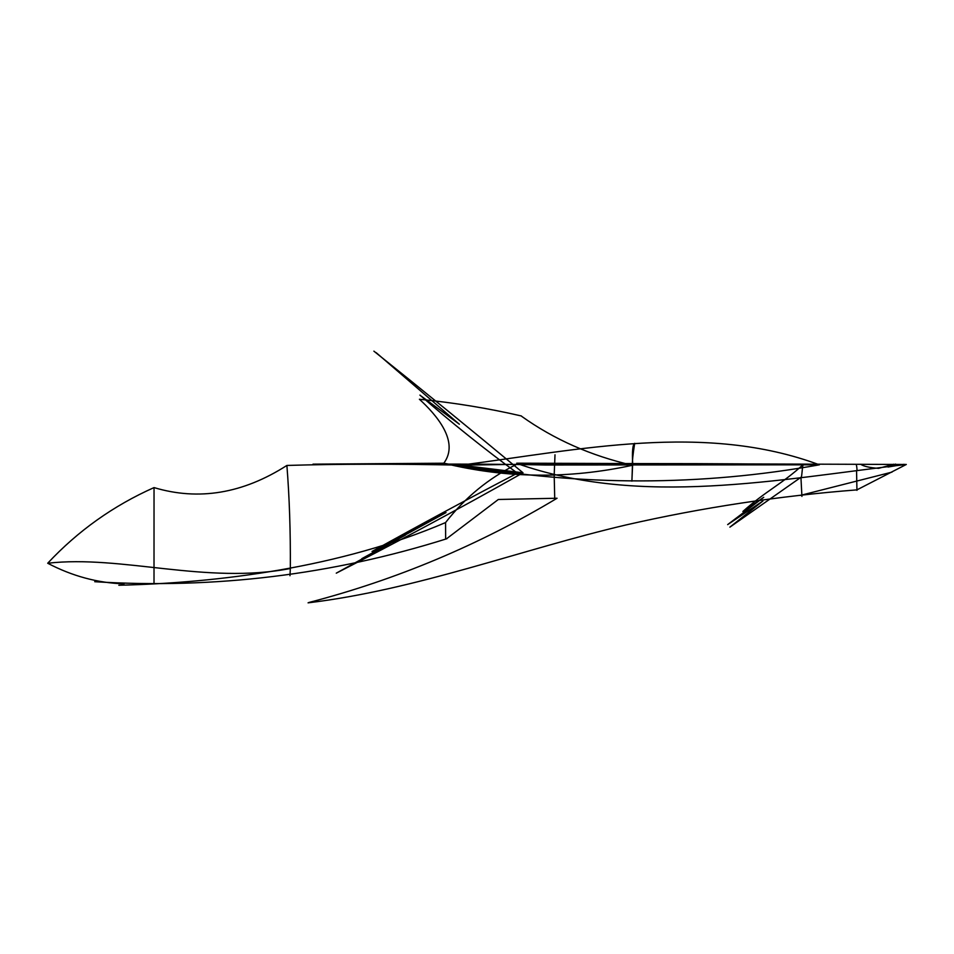 <?xml version="1.0" encoding="UTF-8"?>
<svg xmlns="http://www.w3.org/2000/svg" width="954" height="954" viewBox="0 0 954 954"><rect width="100%" height="100%" fill="white"/><g stroke="black" fill="none" stroke-linecap="round" stroke-linejoin="round"><path stroke-width="1.43" d="M906.3 464.467L516.722 463.179L906.3 464.467C777.904 479.409 641.16 507.17 517.092 463.513C641.16 507.17 777.904 479.409 906.3 464.467L856.942 489.867C778.667 495.973 701.75 507.647 626.194 524.903C520.419 549.802 416.743 589.727 308.07 602.845M460.806 465.182C396.816 463.811 338.849 463.906 286.892 465.445C242.924 493.576 198.647 500.957 154.035 487.589L154.011 570.146L154.035 487.589C113.395 505.68 77.954 530.889 47.7 563.242C121.587 554.751 206.589 584.778 290.326 568.501C290.576 531.831 289.432 497.475 286.892 465.445C338.849 463.906 396.816 463.811 460.806 465.182C578.995 463.131 724.933 463.131 819.391 464.813C701.13 486.146 581.606 486.266 460.806 465.182C580.294 449.656 704.66 422.157 819.391 464.813C724.933 463.131 578.995 463.131 460.806 465.182L523.019 472.79L517.39 473.16C494.387 471.681 469.857 468.366 443.813 463.215L313.007 464.157C369.961 464.503 475.247 463.346 545.366 465.015L819.391 464.813C701.13 486.146 581.606 486.266 460.806 465.182C580.294 449.656 704.66 422.157 819.391 464.813L545.366 465.015C475.247 463.346 369.961 464.503 313.007 464.157L443.813 463.215C460.09 441.273 435.31 413.786 419.414 399.261C454.307 402.719 488.317 408.3 521.421 415.98C488.317 408.3 454.307 402.719 419.414 399.261C435.31 413.786 460.09 441.273 443.813 463.215C505.858 478.443 568.739 479.123 632.454 465.266C591.086 455.809 554.155 439.496 521.647 416.326C554.155 439.496 591.086 455.809 632.454 465.266C568.739 479.123 505.858 478.443 443.813 463.215C469.857 468.366 494.387 471.681 517.39 473.16C469.75 497.988 421.298 524.092 372.036 551.46C421.298 524.092 469.75 497.988 517.39 473.16C483.905 448.607 451.421 422.598 419.927 395.099C451.421 422.598 483.905 448.607 517.39 473.16L523.019 472.79C453.901 511.833 395.576 542.814 336.273 573.163L405.51 535.075L336.273 573.163C395.576 542.814 453.901 511.833 523.019 472.79C472.409 430.731 422.694 390.186 373.896 351.155C422.694 390.186 472.409 430.731 523.019 472.79L460.806 465.182M516.794 464.264L550.673 464.157L516.794 464.264C488.889 478.026 465.158 497.463 445.566 522.565C340.018 567.63 218.394 582.942 118.821 585.243C218.394 582.942 340.018 567.63 445.566 522.565L445.637 538.867L445.566 522.565C465.158 497.463 488.889 478.026 516.794 464.264M154.011 583.466L154.011 570.146L154.011 583.466M124.032 583.848C97.678 582.989 72.23 576.121 47.7 563.242C121.587 554.751 206.589 584.778 290.326 568.501L289.98 575.727L290.326 568.501C290.576 531.831 289.432 497.475 286.892 465.445M892.002 472.111L800.203 495.448L892.002 472.111M856.942 490.356L856.561 470.787C857.205 470.692 857.121 468.545 856.298 464.348C857.121 468.545 857.205 470.692 856.561 470.787L856.942 490.356M801.92 496.414L800.931 477.31C801.885 479.409 802.266 464.67 803.316 464.455C781.588 484.334 766.253 490.63 742.88 511.475L763.737 497.308L727.663 524.605L762.723 501.112L727.663 524.605L763.737 497.308L742.88 511.475C766.253 490.63 781.588 484.334 803.316 464.455C802.266 464.67 801.885 479.409 800.931 477.31L729.893 527.145L762.926 500.993L729.893 527.145L800.931 477.31L801.92 496.414M632.669 463.584L631.894 481.162L632.454 465.266C632.12 462.07 632.86 454.76 634.684 443.324C632.86 454.76 632.12 462.07 632.454 465.266L631.894 481.162L632.669 463.584C632.049 451.254 632.717 444.492 634.684 443.324C632.717 444.492 632.049 451.254 632.669 463.584M372.382 551.281L444.516 513.443L372.382 551.281M446.043 512.596L361.852 558.65L446.043 512.596M420.309 395.433L459.375 424.22L420.309 395.433M458.254 423.326L376.198 352.694L458.254 423.326M554.751 499.657L554.179 474.591L554.751 499.657M554.202 474.603L555.001 454.796L554.202 474.603M904.022 464.312L888.067 467.031L895.579 464.097L888.067 467.031L904.022 464.312M878.574 468.366C869.631 467.698 863.656 466.339 860.651 464.264C863.656 466.339 869.631 467.698 878.574 468.366L893.803 464.204L878.574 468.366M308.75 602.534C396.602 579.662 479.373 544.901 557.064 498.238L498.334 499.479L446.925 538.473M446.913 538.712C332.195 574.785 214.805 589.119 94.732 581.713"/></g></svg>
